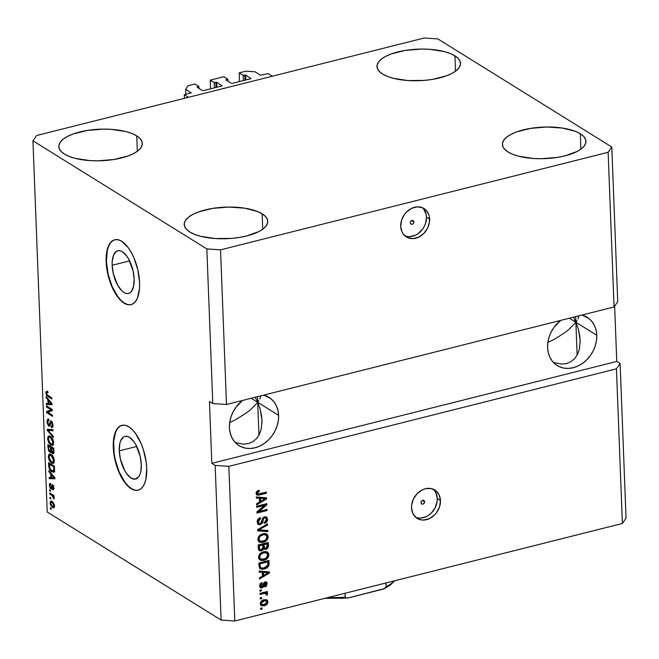 <?xml version="1.0" encoding="UTF-8"?>
<svg xmlns="http://www.w3.org/2000/svg" width="659" height="659" viewBox="0 0 659 659"><rect width="100%" height="100%" fill="white"/><g stroke="black" fill="none" stroke-linecap="round" stroke-linejoin="round"><path stroke-width="0.99" d="M268.164 73.61L272.348 76.213L188.466 97.318L184.281 94.715L191.267 92.779L184.281 94.715L184.421 98.331L184.281 94.715L188.466 97.318L272.348 76.213L268.164 73.61L260.602 75.225L268.164 73.61M255.082 71.798L260.602 75.225L255.082 71.798L245.955 71.172L255.082 71.798M239.489 81.559L239.159 72.885L245.955 71.172L239.159 72.885L239.489 81.559M243.369 80.579L243.171 75.373L239.159 72.885L243.171 75.373L243.369 80.579M244.959 80.184L244.761 74.978L243.171 75.373L245.675 75.035L245.865 79.953L245.263 74.937L244.761 74.978L244.959 80.184M251.03 78.61L245.675 75.035L251.03 78.61M232.265 83.372L250.782 78.718L232.265 83.372M226.004 79.986L231.358 83.314L226.004 79.986L226.251 79.632L226.004 79.986M227.915 81.172L227.841 79.237L226.251 79.632L227.841 79.237L227.915 81.172M223.829 76.741L227.841 79.237L223.829 76.741L210.229 80.159L210.567 88.833L210.229 80.159L223.829 76.741M214.447 87.861L214.241 82.655L210.229 80.159L214.241 82.655L214.447 87.861M216.037 87.458L215.839 82.251L214.241 82.655L216.745 82.317L216.935 87.235L216.341 82.21L215.839 82.251L216.037 87.458M222.108 85.884L216.745 82.317L222.108 85.884M203.343 90.654L221.852 85.991L203.343 90.654M197.082 87.268L202.428 90.588L197.082 87.268L197.321 86.914L197.082 87.268M198.993 88.454L198.911 86.51L197.321 86.914L198.911 86.51L198.993 88.454M194.899 84.014L198.911 86.51L194.899 84.014L188.103 85.728L194.899 84.014M185.854 94.319L185.665 89.262L188.103 85.728L185.665 89.262L185.854 94.319M191.192 92.935L185.665 89.262L191.192 92.935M112.154 265.28A21.994 9.934 75.9 0 1 117.788 250.791A21.994 9.934 75.9 0 1 134.164 278.955L133.62 286.228L131.495 291.344L129.922 292.843L128.093 293.535L126.075 293.412L123.941 292.472L121.775 290.743L117.697 285.24L113.29 273.592L112.154 265.28L112.211 261.442L113.579 255.124L116.396 251.4L118.225 250.7L120.243 250.824L122.376 251.771L126.643 255.931L128.62 258.995L133.027 270.651L134.164 278.955A21.994 9.934 75.9 0 1 128.53 293.453A21.994 9.934 75.9 0 1 112.154 265.28L129.617 260.89L112.154 265.28M119.287 450.863A21.994 9.934 75.9 0 1 124.922 436.365A21.994 9.934 75.9 0 1 141.29 464.537L140.754 471.803L139.873 474.694L138.621 476.927L135.219 479.118L131.067 478.055L126.8 473.887L124.823 470.823L120.424 459.166L119.287 450.863L119.823 443.589L120.704 440.706L123.521 436.975L125.358 436.283L127.376 436.406L129.502 437.345L133.777 441.514L135.754 444.578L140.153 456.226L141.29 464.537A21.994 9.934 75.9 0 1 135.655 479.035A21.994 9.934 75.9 0 1 119.287 450.863L136.743 446.464L119.287 450.863M121.989 425.319A33.428 15.099 -104.1 0 0 113.57 447.304L113.274 447.379A33.428 15.099 75.9 0 1 121.841 425.352A33.428 15.099 75.9 0 1 146.718 468.162L145.903 479.208L144.56 483.599L142.665 486.993L140.276 489.266L137.492 490.321L134.428 490.131L131.19 488.698L127.904 486.078L124.699 482.372L119.015 472.297L116.758 466.317L115.004 460.007L113.274 447.379L113.364 441.546L115.432 431.95L117.335 428.556L119.724 426.282L122.5 425.22L125.572 425.409L128.81 426.843L132.097 429.462L135.301 433.177L140.985 443.252L143.242 449.232L146.166 461.934L146.718 468.162A33.428 15.099 75.9 0 1 138.159 490.189A33.428 15.099 75.9 0 1 113.274 447.379L113.57 447.304A33.428 15.099 -104.1 0 0 138.308 490.156M114.855 239.736A33.428 15.099 -104.1 0 0 106.437 261.73L106.148 261.796A33.428 15.099 75.9 0 1 114.715 239.769A33.428 15.099 75.9 0 1 139.593 282.587L139.502 288.42L137.434 298.016L135.532 301.41L133.143 303.684L130.367 304.746L127.294 304.557L124.057 303.124L120.77 300.504L117.566 296.789L114.567 292.135L109.625 280.734L106.7 268.032L106.148 261.796L106.964 250.758L108.307 246.367L110.21 242.973L112.59 240.7L115.374 239.637L118.439 239.827L121.684 241.26L128.167 247.595L131.174 252.249L133.851 257.669L137.863 269.959L139.593 282.587A33.428 15.099 75.9 0 1 131.026 304.615A33.428 15.099 75.9 0 1 106.148 261.796L106.437 261.73A33.428 15.099 -104.1 0 0 131.174 304.573M413.86 221.926L411.661 220.559L413.86 221.926L413.382 223.426L412.13 224.307L410.829 224.068L410.244 222.833A2.092 1.689 -58.1 0 1 413.86 221.926A2.092 1.689 -58.1 0 1 410.244 222.833L410.722 221.333L411.982 220.444L413.275 220.691L413.86 221.926M404.84 235.798A16.714 13.509 121.9 0 0 419.528 232.512A16.714 13.509 121.9 0 0 426.455 217.116L429.627 219.093A16.714 13.509 -58.1 0 1 421.826 235.197A16.714 13.509 -58.1 0 1 406.348 236.927A16.714 13.509 -58.1 0 1 400.705 226.367L401.578 220.172L404.519 214.364L406.636 211.893L411.76 208.269L417.402 206.852L422.707 207.849L424.973 209.216L428.301 213.45L429.24 216.144L429.47 222.174L427.526 228.294L423.696 233.566L418.572 237.182L412.929 238.607L407.624 237.611L403.473 234.349L402.031 232.009L400.705 226.367A16.714 13.509 -58.1 0 1 408.506 210.254A16.714 13.509 -58.1 0 1 423.992 208.532A16.714 13.509 -58.1 0 1 429.627 219.093L426.455 217.116A16.714 13.509 121.9 0 0 422.32 207.684M424.61 501.763L422.411 500.395L424.61 501.763L424.132 503.262L422.88 504.151L421.579 503.904L420.994 502.669A2.092 1.689 -58.1 0 1 424.61 501.763A2.092 1.689 -58.1 0 1 420.994 502.669L421.472 501.169L422.732 500.28L424.025 500.527L424.61 501.763M415.656 517.266A16.714 13.509 121.9 0 0 430.335 513.971A16.714 13.509 121.9 0 0 437.263 498.575L440.443 500.552A16.714 13.509 -58.1 0 1 432.642 516.664A16.714 13.509 -58.1 0 1 417.155 518.386A16.714 13.509 -58.1 0 1 411.521 507.834L411.677 504.745L413.621 498.624L417.452 493.352L422.576 489.736L425.384 488.723L430.97 488.508L435.788 490.683L439.116 494.909L440.443 500.552L439.569 506.746L436.629 512.554L434.512 515.025L429.388 518.649L423.745 520.066L420.994 519.869L416.175 517.702L412.847 513.468L411.521 507.834A16.714 13.509 -58.1 0 1 419.322 491.721A16.714 13.509 -58.1 0 1 434.8 489.991A16.714 13.509 -58.1 0 1 440.443 500.552L437.263 498.575A16.714 13.509 121.9 0 0 433.128 489.143M579.055 316.048L577.976 318.964L579.055 316.048M577.053 320.571L575.875 322.251L577.053 320.571M580.192 342.812L579.829 336.164L578.371 329.228L575.875 322.251L568.948 329.409L564.392 332.993L553.972 339.517L547.86 342.482L553.972 339.517L564.392 332.993L568.948 329.409L575.875 322.251L577.136 355.119L575.875 322.251L573.396 317.201L575.875 322.251L596.774 335.242L596.107 330.233L594.517 325.653L592.07 321.683L588.858 318.47L581.922 315.051A28.419 22.966 -58.1 0 1 587.194 317.3A28.419 22.966 -58.1 0 1 596.774 335.242L569.368 318.215L575.875 322.251L575.661 316.633L575.875 322.251L578.371 329.228L580.175 340.176L579.434 348.899L577.605 354.204L574.763 358.521L571.015 361.684L566.509 363.562L561.419 364.097L553.379 362.434L561.419 364.097L566.509 363.562L571.015 361.684L574.763 358.521L577.605 354.204L579.434 348.899M547.604 347.614A28.419 22.966 -58.1 0 1 560.636 320.406L554.087 327.218L551.188 331.971L549.087 337.087L547.876 342.367L547.604 347.614L548.272 352.631L549.861 357.211L552.308 361.181L555.521 364.394L559.367 366.725L563.717 368.084L568.387 368.422L573.198 367.722L577.976 366.009L582.531 363.356L586.691 359.855L590.291 355.646L593.191 350.893L595.291 345.777L596.502 340.489L596.774 335.242A28.419 22.966 -58.1 0 1 583.512 362.631A28.419 22.966 -58.1 0 1 557.193 365.564A28.419 22.966 -58.1 0 1 547.604 347.614M260.882 396.108L259.811 399.024L260.882 396.108M258.88 400.631L257.702 402.311L258.88 400.631M262.018 422.872L261.656 416.224L260.198 409.288L257.702 402.311L250.782 409.47L246.227 413.053L235.798 419.577L229.694 422.543L235.798 419.577L246.227 413.053L250.782 409.47L257.702 402.311L258.971 435.179L257.702 402.311L255.222 397.262L257.702 402.311L278.609 415.302L277.933 410.293L276.343 405.713L273.897 401.743L270.692 398.53L263.748 395.112A28.419 22.966 -58.1 0 1 269.02 397.352A28.419 22.966 -58.1 0 1 278.609 415.302L251.203 398.275L257.702 402.311L257.488 396.685L257.702 402.311L260.198 409.288L262.01 420.236L261.269 428.96L259.432 434.265L256.59 438.581L252.842 441.744L248.344 443.622L243.253 444.158L235.205 442.494L243.253 444.158L248.344 443.622L252.842 441.744L256.59 438.581L259.432 434.265L261.269 428.96M229.431 427.675A28.419 22.966 -58.1 0 1 242.471 400.466L235.922 407.278L233.014 412.032L230.922 417.147L229.711 422.427L229.431 427.675L230.106 432.691L231.688 437.271L234.134 441.242L237.347 444.454L241.202 446.786L245.543 448.145L250.214 448.482L255.033 447.782L259.803 446.069L264.358 443.416L268.518 439.915L272.118 435.706L275.025 430.953L277.118 425.838L278.329 420.549L278.609 415.302A28.419 22.966 -58.1 0 1 265.338 442.691A28.419 22.966 -58.1 0 1 239.019 445.624A28.419 22.966 -58.1 0 1 229.431 427.675M580.315 133.761A41.789 15.791 177.8 0 1 585.917 141.257A41.789 15.791 177.8 0 1 555.273 157.723A41.789 15.791 177.8 0 1 508.007 151.957L512.776 154.321L518.757 156.241L533.37 158.481L541.451 158.72L557.605 157.377L565.06 155.853L577.309 151.381L581.625 148.605L584.508 145.614L585.835 142.517L585.563 139.428L583.701 136.471L580.315 133.761L575.546 131.405L562.613 128.077L546.871 127.006L530.717 128.348L516.607 131.899L511.013 134.337L506.697 137.113L503.814 140.112L502.488 143.209L502.759 146.298L504.621 149.247L508.007 151.957A41.789 15.791 177.8 0 1 502.405 144.469A41.789 15.791 177.8 0 1 533.049 127.994A41.789 15.791 177.8 0 1 580.315 133.761L580.909 149.156L580.315 133.761M262.142 213.821A41.789 15.791 177.8 0 1 267.743 221.317A41.789 15.791 177.8 0 1 237.1 237.784A41.789 15.791 177.8 0 1 189.833 232.017L194.603 234.382L200.583 236.301L215.205 238.542L231.466 238.401L239.431 237.438L246.886 235.914L259.135 231.441L263.452 228.665L266.335 225.675L267.661 222.577L267.389 219.488L265.528 216.531L262.142 213.821L257.372 211.465L244.44 208.137L228.698 207.066L212.544 208.409L198.433 211.959L192.84 214.397L188.523 217.173L185.64 220.172L184.314 223.269L184.586 226.358L186.448 229.307L189.833 232.017A41.789 15.791 177.8 0 1 184.232 224.521A41.789 15.791 177.8 0 1 214.875 208.055A41.789 15.791 177.8 0 1 262.142 213.821L262.735 229.217L262.142 213.821M136.734 135.886A41.789 15.791 177.8 0 1 142.344 143.374A41.789 15.791 177.8 0 1 111.692 159.84A41.789 15.791 177.8 0 1 64.425 154.074L69.195 156.438L75.175 158.358L89.797 160.598L97.87 160.837L114.032 159.494L128.134 155.944L133.728 153.498L138.044 150.73L140.927 147.731L142.253 144.634L141.982 141.545L140.12 138.588L136.734 135.886L131.965 133.522L125.984 131.602L111.371 129.362L103.29 129.123L87.136 130.466L73.025 134.016L67.432 136.462L63.116 139.23L60.241 142.229L58.906 145.326L59.178 148.415L61.04 151.364L64.425 154.074A41.789 15.791 177.8 0 1 58.824 146.586A41.789 15.791 177.8 0 1 89.467 130.111A41.789 15.791 177.8 0 1 136.734 135.886L137.327 151.273L136.734 135.886M454.908 55.826A41.789 15.791 177.8 0 1 460.509 63.313A41.789 15.791 177.8 0 1 429.866 79.78A41.789 15.791 177.8 0 1 382.599 74.014L387.368 76.378L393.349 78.297L407.962 80.538L424.223 80.406L432.197 79.434L446.308 75.884L451.901 73.437L456.217 70.67L459.101 67.671L460.427 64.574L460.155 61.485L458.293 58.527L454.908 55.826L450.138 53.461L444.158 51.542L429.536 49.301L421.463 49.063L405.31 50.405L391.199 53.956L385.606 56.402L381.289 59.17L378.406 62.168L377.08 65.266L377.352 68.355L379.213 71.312L382.599 74.014A41.789 15.791 177.8 0 1 376.997 66.526A41.789 15.791 177.8 0 1 407.641 50.059A41.789 15.791 177.8 0 1 454.908 55.826L455.501 71.213L454.908 55.826M226.482 404.494L614.073 306.962L608.133 152.311L220.543 249.843L226.482 404.494L220.543 249.843L206.844 248.904L212.791 403.555L226.482 404.494L614.073 306.962L617.73 301.665L611.791 147.015L608.133 152.311L614.073 306.962L617.73 301.665L611.791 147.015L608.133 152.311L220.543 249.843L206.844 248.904L32.95 140.828L47.209 511.985L221.103 620.07L215.163 465.419L211.819 463.335L209.447 401.479L212.791 403.555L206.844 248.904L32.95 140.828L36.607 135.523L424.198 38L437.897 38.93L611.791 147.015L437.897 38.93L424.198 38L36.607 135.523L32.95 140.828L47.209 511.985L221.103 620.07L234.802 621L622.393 523.477L616.445 368.826L228.862 466.35L234.802 621L228.862 466.35L215.163 465.419L221.103 620.07L234.802 621L622.393 523.477L626.05 518.172L620.111 363.521L626.05 518.172L622.393 523.477L616.445 368.826L228.862 466.35L215.163 465.419L211.819 463.335L616.766 361.445L620.111 363.521L616.445 368.826L620.111 363.521L616.766 361.445L614.641 306.138L616.766 361.445L211.819 463.335L209.447 401.479L212.791 403.555L226.482 404.494M264.778 505.288L256.713 507.323L256.672 506.194L266.796 503.649L266.846 504.843L258.946 511.442L267.019 509.415L267.06 510.536L256.936 513.081L256.895 511.878L264.778 505.288L256.895 511.878L256.936 513.081L267.06 510.536L267.019 509.415L258.946 511.442L266.846 504.843L266.796 503.649L256.672 506.194L256.713 507.323L264.778 505.288L263.938 504.769L264.778 505.288M260.231 524.745L258.007 524.309L257.15 522.076L257.99 519.21L260.091 517.702L260.602 518.691L258.921 519.869L258.336 521.623L258.69 523.164L259.778 523.691L261.285 522.793L262.463 518.707L263.6 517.299L265.486 516.73L267.068 517.612L267.513 519.926L266.351 522.398L264.63 523.353L264.457 522.266L265.89 521.302L266.351 519.605L265.659 518.056L264.383 518.04L263.402 519.012L262.216 523.271L260.231 524.745L262.587 522.472L263.641 518.567L264.654 517.958L265.676 518.073L266.351 519.605L264.457 522.266L264.63 523.353C266.549 522.711 267.513 521.351 267.529 519.267L266.458 517.027L264.638 516.829L260.157 523.633L259.061 523.51L258.336 521.879L260.602 518.691L260.429 517.603C258.287 518.279 257.199 519.77 257.15 522.076L258.27 524.498L260.231 524.745M267.875 531.673L257.62 530.808L257.57 529.647L267.57 523.864L267.62 525.017L258.781 529.869L267.826 530.503L267.875 531.673L267.826 530.503L258.781 529.869L267.62 525.017L267.57 523.864L257.57 529.647L257.62 530.808L267.875 531.673L267.035 531.146L267.875 531.673M257.817 539.334L258.641 536.533L260.898 534.49L264.572 533.502L266.714 534.021L267.892 535.33L268.122 537.728L267.216 539.779L265.412 541.401L262.677 542.431L260.33 542.448L258.279 541.039L257.817 539.334L259.481 542.135L263.163 542.324C266.104 541.665 267.785 539.795 268.197 536.731L266.73 534.029L262.71 533.774L259.275 535.742L257.817 539.334M258.501 557.333L259.333 554.524L261.59 552.481L265.264 551.501L267.406 552.02L268.584 553.321L268.814 555.726L267.908 557.769L266.104 559.4L263.369 560.422L261.022 560.438L258.971 559.03L258.501 557.333L260.173 560.125L263.855 560.315C266.796 559.656 268.477 557.794 268.888 554.73L267.422 552.028L263.402 551.772L259.967 553.741L258.501 557.333M262.266 572.366L259.209 572.177L259.16 571.007L269.416 571.921L269.465 573.017L259.473 579.022L259.424 577.852L262.414 576.147L262.266 572.366L262.414 576.147L259.424 577.852L259.473 579.022L269.465 573.017L269.416 571.921L259.16 571.007L259.209 572.177L262.266 572.366L261.434 571.839L262.266 572.366M262.084 609.023L260.635 609.386L260.593 608.265L262.043 607.903L262.084 609.023L262.043 607.903L260.593 608.265L260.635 609.386L262.084 609.023L261.244 608.504L262.084 609.023M264.292 605.769L261.104 605.497L260.321 604.089L260.56 602.277L262.661 600.209L266.574 599.739L267.809 601.123L267.645 603.24L266.508 604.723L264.292 605.769C266.409 605.333 267.62 604.015 267.916 601.807L266.895 599.904L263.987 599.748C261.829 600.168 260.593 601.502 260.289 603.726L261.302 605.637L264.292 605.769L263.452 605.25L264.292 605.769M261.681 598.619L260.239 598.982L260.198 597.861L261.639 597.499L261.681 598.619L261.639 597.499L260.198 597.861L260.239 598.982L261.681 598.619L260.849 598.1L261.681 598.619M265.453 593.619L264.556 592.828L263.048 593.009L263.88 593.528L260.066 594.484L260.025 593.364L267.381 591.51L267.43 592.63L266.252 592.927L267.57 593.685L267.257 595.093L266.187 594.929L265.865 593.462L263.88 593.528L265.396 593.347L266.294 594.138L266.187 594.929L267.257 595.093L267.216 593.248M261.384 590.892L259.943 591.255L259.893 590.126L261.343 589.764L261.384 590.892L261.343 589.764L259.893 590.126L259.943 591.255L261.384 590.892L260.552 590.365L261.384 590.892M265.215 582.968L264.383 582.449L263.781 582.96L261.236 587.358L262.076 587.877L260.618 587.787L259.654 586.321L260.008 584.006L261.862 582.54L262.035 583.627L260.997 584.376L260.684 585.925L261.425 586.823L262.373 586.526L263.814 582.655L265.47 581.815L266.631 582.218L267.208 583.61L266.071 586.502L265.215 586.947L265.042 585.851L266.17 584.418L265.964 583.264L265.215 582.968L263.658 586.782L262.076 587.877L264.621 583.479L265.734 583.034L264.383 582.449L266.17 584.154L265.042 585.851L265.215 586.947L267.224 583.849L266.393 582.029L265.025 581.881L262.513 586.37L261.854 586.798L260.297 586.197M264.251 569.014L261.722 569.277L259.638 568.363L258.855 562.992L268.979 560.447L268.683 566.032L267.043 567.811L264.613 568.923L268.971 565.265L268.979 560.447L258.855 562.992L258.979 566.188L260.124 568.775L264.251 569.014L263.419 568.495L264.251 569.014M263.814 548.741L265.989 549.417L265.149 548.898L267.035 547.563L267.579 545.29L265.149 548.898L265.989 549.417L268.419 545.809L267.579 545.29L267.48 542.654L267.579 545.29L268.419 545.809L268.287 542.448L258.163 545.001L258.295 548.329L259.251 550.652L261.392 550.858L260.552 550.339L262.01 549.639L262.982 548.222L263.814 548.741L262.982 548.222L260.552 550.339L261.392 550.858L259.119 550.562L258.344 548.972L258.163 545.001L268.287 542.448L268.411 546.385L267.867 548.082L266.252 549.334L264.761 549.425L263.814 548.741L262.842 550.158L261.392 550.858L263.814 548.741L264.341 549.235M259.424 498.27L256.359 498.089L256.318 496.919L266.574 497.825L266.615 498.921L256.623 504.934L256.582 503.764L259.564 502.051L259.424 498.27L259.564 502.051L256.582 503.764L256.623 504.934L266.615 498.921L266.574 497.825L256.318 496.919L256.359 498.089L259.424 498.27L258.583 497.751L259.424 498.27M258.04 494.061L256.433 492.248L258.452 490.823L256.4 492.611L257.232 493.13L259.292 491.342L258.452 490.823L259.292 491.342L259.111 490.247L256.697 491.507L256.046 493.377L256.17 492.397L257.241 491.037L259.111 490.247L259.292 491.342L257.331 492.578L257.875 494.036L266.351 492.116L266.401 493.245L258.361 495.189L256.738 494.901L256.046 493.377L256.829 494.958L259.522 494.975L266.401 493.245L266.351 492.116L258.04 494.061L256.812 493.418M51.097 409.832L46.435 406.933L46.394 405.812L52.242 409.445L52.292 410.648L47.802 412.312L52.465 415.211L52.514 416.34L46.657 412.699L46.616 411.496L51.097 409.832L46.616 411.496L46.657 412.699L52.514 416.34L52.465 415.211L47.802 412.312L52.292 410.648L52.242 409.445L46.394 405.812L46.435 406.933L47.695 406.619L46.435 406.933L51.097 409.832L52.25 409.544L51.097 409.832M48.766 426.085L50.092 425.286L50.652 422.114L52.053 421.917L51.229 422.131L52.242 424.758L52.885 424.602L51.188 426.216L51.303 427.386L52.671 427.048L51.303 427.386C52.407 427.922 52.951 427.172 52.926 425.146L51.196 421.01L48.7 424.948L47.613 422.139L48.881 420.393L48.766 419.223L47.819 419.009L46.929 421.612L48.766 426.085L49.919 425.788L48.412 425.805L46.97 422.279L47.662 419.075L48.766 419.223L48.881 420.393L48.115 420.327L47.621 421.645L48.486 424.775L49.343 424.816L50.603 420.846L51.855 421.628L52.786 423.894L52.547 427.246L51.303 427.386L51.188 426.216L52.003 426.142L52.218 424.38L51.633 422.526L50.71 422.065L49.895 425.846L48.766 426.085L49.441 426.249M53.321 437.469L47.341 430.426L47.291 429.264L53.025 429.66L53.066 430.821L48 430.203L53.28 436.299L53.321 437.469L53.28 436.299L48 430.203L53.066 430.821L53.025 429.66L47.291 429.264L47.341 430.426L48.033 430.245L47.341 430.426L53.321 437.469M47.588 438.869L48.025 436.629L49.31 436.003L50.891 436.785L52.456 438.63L53.494 441.579L53.404 444.331L52.489 445.418L50.751 445.023L48.609 442.617L47.588 438.869L48.609 442.617L50.751 445.023L52.374 445.451L53.593 442.609C53.165 439.421 52.086 437.354 50.348 436.406L48.387 436.25L49.351 436.011L48.387 436.25L47.588 438.869L48.288 438.696L47.588 438.869M48.28 456.868L48.89 454.413L51.04 454.397L53.593 457.527L54.096 462.321L53.428 463.293L52.193 463.384L49.301 460.608L48.28 456.868L49.301 460.608L51.443 463.022L53.066 463.442L54.285 460.608C53.857 457.42 52.778 455.353 51.04 454.397L49.079 454.249L50.043 454.002L49.079 454.249L48.28 456.868L48.972 456.695L48.28 456.868M50.792 498.978L49.952 498.459L49.911 497.339L50.743 497.858L50.792 498.978L50.743 497.858L49.911 497.339L49.952 498.459L50.759 498.253L49.952 498.459L50.792 498.978M52.423 507.545L50.306 504.629L50.405 501.458L51.386 501.12L52.531 501.738L54.227 504.374L54.285 507.232L53.527 507.9L52.423 507.545L53.626 507.883L54.466 505.865L52.143 501.474L50.875 501.112L50.059 503.122L50.71 502.957L50.059 503.122L52.423 507.545L53.865 507.183L52.423 507.545M45.825 392.912L46.171 391.479L47.555 391.718L47.679 392.888L46.558 392.912L46.805 394.51L51.806 397.921L51.847 399.041L46.542 395.342L45.825 392.912L47.876 396.578L51.847 399.041L51.806 397.921L46.995 394.79L46.509 393.39L46.814 392.616L47.679 392.888L47.555 391.718L46.171 391.479L46.674 391.355L45.825 392.912L46.674 392.698L45.825 392.912M50.71 473.829L48.931 471.795L48.881 470.625L54.87 477.717L54.911 478.813L49.194 478.64L49.145 477.47L50.858 477.61L50.71 473.829L50.858 477.61L49.145 477.47L49.194 478.64L54.911 478.813L54.87 477.717L48.881 470.625L48.931 471.795L49.705 471.597L48.931 471.795L50.71 473.829L51.435 473.648L50.71 473.829M50.85 488.863L52.605 485.971L53.288 485.798L52.605 485.971L53.173 487.701L53.75 487.561L52.547 488.681L52.662 489.851L53.544 489.629L52.662 489.851L53.783 488.039L52.473 484.793L51.27 486.737L52.168 486.515L51.27 486.737L51.081 487.66L52.036 487.413L50.702 487.676L49.985 485.807L50.759 484.686L50.644 483.517L49.376 485.345L50.85 488.863L51.806 488.624L50.85 488.863L50.158 488.162L49.376 484.851L49.672 483.698L50.504 483.475L50.759 484.686L49.985 485.502L50.455 487.446L51.081 487.66L51.962 484.694L52.975 485.279L53.684 487.067L53.371 489.843L52.662 489.851L53.173 487.701L52.605 485.971L51.748 488.747L50.85 488.863L51.435 489.011M50.496 491.392L49.664 490.873L49.614 489.744L50.455 490.263L50.496 491.392L50.455 490.263L49.614 489.744L49.664 490.873L50.471 490.667L49.664 490.873L50.496 491.392M51.995 495.477L49.787 494.102L49.746 492.981L53.997 495.626L54.038 496.746L53.363 496.326L54.145 497.858L53.98 499.044L53.091 496.515L51.995 495.477L53.98 499.044L53.363 496.326L54.038 496.746L53.997 495.626L49.746 492.981L49.787 494.102L51.04 493.789L49.787 494.102L51.995 495.477L53.247 495.156L51.995 495.477M51.188 509.382L50.356 508.863L50.306 507.743L51.147 508.262L51.188 509.382L51.147 508.262L50.306 507.743L50.356 508.863L51.163 508.657L50.356 508.863L51.188 509.382M51.814 471.762L49.145 468.401L48.577 462.61L54.425 466.251L54.508 470.954L53.42 472.264L51.814 471.762L53.568 472.239L54.508 470.954L54.425 466.251L48.577 462.61L48.7 465.798L49.359 465.633L48.7 465.798C49.054 468.887 50.092 470.872 51.814 471.762L53.264 471.399L51.814 471.762M49.853 452.288L51.682 451.58L51.237 451.695L52.506 453.664L53.659 453.376L52.506 453.664C53.478 454.109 53.931 453.425 53.865 451.604L53.733 448.252L47.885 444.611L48.016 447.947L49.853 452.288L51.155 451.959L49.853 452.288L48.527 450.624L47.885 444.611L53.733 448.252L53.585 453.507L52.325 453.532L51.237 451.695L50.694 452.486L49.853 452.288L50.644 452.494M47.868 399.733L46.081 397.707L46.039 396.529L52.02 403.629L52.061 404.725L46.344 404.544L46.303 403.374L48.008 403.514L47.868 399.733L48.008 403.514L46.303 403.374L46.344 404.544L52.061 404.725L52.02 403.629L46.039 396.529L46.081 397.707L46.863 397.509L46.081 397.707L47.868 399.733L48.585 399.552L47.868 399.733M49.128 396.257L47.876 396.578L49.128 396.257M47.44 391.331L47.267 392.55L47.621 391.116M54.895 478.409L49.194 478.64L50.636 478.269L50.611 477.586L50.636 478.269L54.895 478.409M51.517 477.445L50.858 477.61L51.517 477.445M51.41 474.62L53.157 476.696L53.857 476.523L53.157 476.696L54.277 477.89L54.87 477.742L51.526 477.66L51.41 474.62L52.11 474.447L51.41 474.62L51.526 477.66L54.277 477.89L51.41 474.62M50.644 483.517L50.043 483.451M49.376 485.345L50.018 485.189L49.376 485.345M52.473 484.793L52.012 484.678M52.802 485.831L52.72 486.375M52.662 489.851L53.214 489.925M54.293 488.36L52.547 488.681M51.913 488.187L51.493 487.611M51.484 487.586L52.012 488.286M54.022 496.161L53.363 496.326L54.022 496.161M54.162 498.039L53.354 498.245L54.162 498.039M54.005 497.38L53.404 497.529L54.005 497.38M54.013 495.93L52.868 496.211L54.013 495.93M51.509 502.224L51.748 501.252M54.219 507.372L53.222 506.697M51.855 501.095L51.501 502.413M53.082 506.573L54.244 507.381M52.193 502.595L53.857 505.453L54.425 505.313L53.321 506.68L52.341 506.392L50.669 503.525L51.213 502.298L53.173 502.347L50.957 502.446L50.792 504.292L51.814 505.997L53.363 506.672L53.659 504.448L52.193 502.595M52.753 501.919L51.213 502.298M50.084 463.961L50.076 463.541L50.084 463.961M54.17 471.828L52.786 471.07M52.736 471.028L54.862 471.902M54.392 470.715L53.816 470.584M49.301 464.158L53.791 466.943L54.45 466.778L53.791 466.943L53.857 468.846L54.524 468.681L53.857 468.846L53.799 470.304L54.557 470.114L53.14 471.061L50.331 469.323L49.301 464.158L50.562 463.845L49.301 464.158L49.549 467.618L50.685 469.743L52.374 470.954L53.568 470.806L53.791 466.943L49.301 464.158M49.532 454.026L49.079 454.249M53.717 463.046L51.443 463.022L52.885 462.651L52.349 462.272M49.944 460.443L49.301 460.608L49.944 460.443M49.804 455.196L49.746 455.608M52.333 462.256L53.931 463.096M51.072 455.517L53.601 460.188L54.244 460.031L53.601 460.188L52.72 462.256L54.17 461.893L51.418 461.901L48.964 457.288L49.862 455.188L52.119 455.254L49.318 455.583L48.972 457.478L49.499 459.595L51.583 462.008L52.72 462.256L53.387 461.629L53.206 458.194L51.072 455.517M51.608 454.801L49.862 455.188M48.016 447.947L48.675 447.782L48.016 447.947M49.4 445.97L49.384 445.542L49.4 445.97M52.506 453.664L53.157 453.812M53.75 453.153L53.198 452.494M51.196 451.852L50.545 451.226M50.273 450.822L51.303 451.926M52.934 451.992L53.774 453.17M52.119 447.247L52.135 447.667L52.119 447.247M54.252 452.231L52.811 452.593L53.099 448.952L51.344 447.865L53.758 448.787L53.099 448.952L53.165 450.789L53.832 450.624L53.165 450.789L52.366 452.478L51.526 450.995L51.344 447.865L52.605 447.552L51.344 447.865L51.526 450.995L52.366 452.478M48.609 446.168L50.661 447.436L51.921 447.123L50.661 447.436L50.743 449.512L51.402 449.347L49.812 451.16L48.815 449.529L48.609 446.168L49.87 445.846L48.609 446.168L48.708 448.672L49.096 450.352L50.257 451.3L50.661 447.436L48.609 446.168M51.748 450.929L49.812 451.16M48.84 436.036L48.387 436.25M53.025 445.047L50.751 445.023L52.201 444.66L51.657 444.273M49.252 442.453L48.609 442.617L49.252 442.453M51.641 444.257L53.239 445.097M50.381 437.518L52.909 442.197L53.552 442.032L52.909 442.197L52.028 444.265L53.478 443.894L50.727 443.911L48.272 439.289L49.17 437.189L51.427 437.263L49.244 437.172L48.511 437.782L48.807 441.596L50.891 444.009L52.028 444.265L52.695 443.631L52.514 440.204L50.381 437.518M50.916 436.802L49.17 437.189M48.782 430.006L48.758 429.363L48.782 430.006M53.05 430.286L48 430.203L53.05 430.286M46.929 421.612L47.637 421.439L46.929 421.612M48.395 420.236L48.675 419.173M48.857 420.121L48.231 420.277L48.881 420.393M50.529 424.676L48.7 424.948M51.196 421.01L50.57 420.854M51.303 427.386L52.11 427.567M52.736 426.884L52.654 426.085L52.736 426.884M53.181 425.953L51.188 426.216M50.652 422.114L51.229 422.131M50.01 425.582L49.441 424.948M48.815 418.959L48.371 420.549M49.186 424.536L50.035 425.599M47.918 412.386L46.657 412.699L47.918 412.386M48.099 412.204L48.058 411.134L46.616 411.496L52.25 409.577L48.058 411.134L48.099 412.204M52.053 404.313L46.344 404.544L47.794 404.181L47.769 403.497L47.794 404.181L52.053 404.313M48.675 403.349L48.008 403.514L48.675 403.349M48.568 400.532L50.306 402.608L51.015 402.427L50.306 402.608L51.435 403.794L52.02 403.646L48.684 403.572L48.568 400.532L49.26 400.351L48.568 400.532L48.684 403.572L51.435 403.794L48.568 400.532M261.236 608.1L260.61 608.669L261.236 608.1M266.442 599.682L267.916 601.807L267.076 601.288C266.788 603.496 265.577 604.814 263.452 605.25L260.915 605.333M260.816 605.3L263.452 605.25L265.948 603.957L267.076 601.642L266.277 599.533M264.111 605.053L264.761 604.789M261.162 604.072L260.552 602.466L261.747 600.926L264.102 600.192L265.931 601.066M266.22 600.95L263.196 600.349L266.22 600.95L266.862 602.046L264.177 604.665L261.961 604.575L260.503 602.969L261.961 604.575M261.343 603.496L264.028 600.868L263.196 600.349L260.503 602.969L262.142 604.674L265.536 604.138L266.623 603.043L266.771 601.585L265.816 600.777L263.567 601L261.87 602.054L261.343 603.496M260.832 597.697L260.206 598.265L260.832 597.697M266.673 593.026L265.412 592.408L266.59 592.111L265.412 592.408L266.252 592.927L267.43 592.63L266.59 592.111L267.43 592.63L267.381 591.51L260.025 593.364L260.066 594.484L263.88 593.528L263.048 593.009L260.033 593.767L264.185 592.828L266.294 594.138M267.612 593.932L266.771 593.413L266.417 594.566L267.257 595.093L266.269 594.55L266.631 592.952M265.404 593.347L265.033 592.935M260.536 589.97L259.91 590.53L260.536 589.97M261.854 586.798L259.819 585.11L260.157 583.858L261.203 583.108L259.819 585.11L260.651 585.629L262.035 583.627L261.162 582.885L262.035 583.627L261.862 582.54L259.597 585.81L260.494 587.713L262.076 587.877L260.107 587.383M259.819 585.11L261.013 586.279M265.931 581.839L266.384 583.33L267.224 583.849L266.384 583.33L264.383 586.428M260.008 587.358L262.504 586.667L263.411 584.327L264.251 584.846L263.411 584.327L263.781 582.96L264.621 583.479L263.897 582.778L265.124 582.745M264.819 586.23L266.302 584.302L265.791 581.699M260.272 586.172L259.852 585.423M268.6 571.847L269.465 573.017L268.312 572.687L268.6 571.847M266.549 573.742L259.432 578.025L266.549 573.742M261.434 571.839L259.193 571.707L261.434 571.839M265.618 572.193L262.628 571.913L266.45 572.712L265.618 572.193M262.743 574.953L262.628 571.913L268.386 572.729L267.554 572.21L268.386 572.729L263.584 575.48L262.743 574.953L263.584 575.48L263.468 572.432L262.628 571.913L262.743 574.953M266.195 567.3L268.081 564.944L268.172 560.652L268.262 562.975L269.094 563.494L268.262 562.975L268.139 564.747L268.971 565.265L268.139 564.747L263.419 568.495L259.761 568.495M259.671 568.453L262.504 568.684L265.297 567.827M260.198 567.325L259.448 566.262L259.242 563.305L267.002 561.353L259.242 563.305L260.083 563.824L267.842 561.872L267.002 561.353L267.842 561.872L267.768 565.348L264.226 567.885L261.73 568.083L260.14 567.292M261.73 568.083L264.737 567.745L267.15 566.353L267.867 564.952L267.842 561.872L260.083 563.824L260.157 565.751L260.083 563.824L259.242 563.305L259.317 565.233L260.898 567.564M266.977 551.797L268.888 554.73L268.056 554.203C267.645 557.275 265.964 559.137 263.015 559.796L263.855 560.315L259.341 559.606L263.015 559.796L266.483 557.934L268.048 554.705L266.928 551.748M259.72 559.845L260.173 560.125L259.72 559.845M260.824 558.832L260.28 558.667M259.712 558.338L258.855 556.138L260.025 553.749L263.312 552.226L265.989 552.637M266.631 553.025L262.587 552.382L266.631 553.025L267.711 555.035L266.112 558.14L263.839 559.186L260.775 559.013L258.855 556.509L260.775 559.013M259.687 557.028C260 554.754 261.244 553.379 263.427 552.901L262.587 552.382C260.412 552.86 259.16 554.235 258.855 556.509L261.112 559.186L265 558.783L266.78 557.522L267.62 555.908L267.595 554.293L266.829 553.156L264.869 552.662L262.084 553.395L260.214 555.084L259.687 557.028M258.781 550.314L260.552 550.339L258.88 550.347M259.341 550.446L259.943 550.446M259.498 549.235L258.732 548.346L258.55 545.306L262.101 544.416L258.55 545.306L259.391 545.825L262.941 544.935L262.101 544.416L262.941 544.935L263.023 547.003L261.335 549.738L259.251 549.128L260.091 549.647L258.641 547.538L258.806 548.593L260.824 549.812L262.735 548.733L262.941 544.935L259.391 545.825L258.55 545.306L258.641 547.538L259.473 548.057L259.391 545.825L259.646 549.112M264.061 547.818L263.435 546.929L263.287 544.112L266.31 543.354L263.287 544.112L264.127 544.631L267.15 543.873L266.31 543.354L267.15 543.873L267.216 545.718L265.775 548.337L263.938 547.753L264.77 548.272L264.201 546.624L263.361 546.097L263.501 547.184L265.322 548.403L267.052 547.349L267.15 543.873L264.127 544.631L263.287 544.112L263.361 546.097L264.201 546.624L264.127 544.631L264.341 547.703M266.294 533.798L267.365 536.212L268.197 536.731L267.365 536.212C266.953 539.276 265.272 541.146 262.323 541.805L263.163 542.324L258.649 541.616L262.323 541.805L265.791 539.935L267.356 536.706L266.236 533.757M259.028 541.846L259.481 542.135L259.028 541.846M260.132 540.833L258.27 539.235L258.83 536.352L261.903 534.383L265.297 534.638M265.948 535.026L261.903 534.383L265.948 535.026L267.019 537.036L265.42 540.141L263.147 541.187L260.083 541.023L258.163 538.51L260.083 541.023M258.995 539.029C259.308 536.755 260.552 535.38 262.735 534.902L261.903 534.383C259.72 534.861 258.468 536.237 258.163 538.51L260.42 541.196L264.308 540.784L266.088 539.532L266.928 537.909L266.903 536.294L266.137 535.157L264.177 534.671L261.392 535.396L259.522 537.093L258.995 539.029M266.771 524.325L267.62 525.017L266.78 524.498L259.794 528.361L266.771 524.325M259.522 528.518L260.354 529.029L259.522 528.518M258.015 529.391L258.781 529.869L258.015 529.391M267.01 530.437L267.035 531.146L257.603 530.355L267.035 531.146L267.01 530.437M259.72 517.85L260.602 518.691L259.77 518.172L257.504 521.36L258.336 521.879L257.504 521.36L258.229 522.991L257.62 520.33L259.72 517.85M266.014 516.821L266.697 518.748L267.529 519.267L266.697 518.748C266.681 520.832 265.717 522.192 263.798 522.834M265.676 518.073L263.814 517.439L264.654 517.958L263.814 517.439L262.801 518.048L263.641 518.567L262.826 518.065L262.2 519.935L263.032 520.462L262.2 519.935L261.747 521.953L262.587 522.472L261.747 521.953L259.391 524.226L257.891 524.202M257.644 524.094L259.391 524.226L261.129 523.114L262.669 518.262M262.908 517.933L263.542 517.521M263.814 517.439L264.514 517.414M264.399 522.62L266.557 520.083L266.631 518.155L265.874 516.689M265.989 503.855L266.846 504.843L266.005 504.324L258.114 510.923L258.946 511.442L258.114 510.923L265.989 503.855M266.211 509.613L267.06 510.536L266.228 510.017L256.911 512.364L266.211 509.613M263.938 504.769L256.689 506.598L263.938 504.769M265.75 497.751L266.615 498.921L265.462 498.591L265.75 497.751M263.707 499.654L256.59 503.929L263.707 499.654M258.583 497.751L256.343 497.619L258.583 497.751M262.768 498.097L259.786 497.825L263.6 498.624L262.768 498.097M259.901 500.865L259.786 497.825L265.544 498.641L264.704 498.122L265.544 498.641L260.733 501.384L259.901 500.865L260.733 501.384L260.618 498.344L259.786 497.825L259.901 500.865M256.746 493.369L256.4 492.611L257.043 493.517M256.4 494.612L265.544 492.322L266.401 493.245L265.561 492.726L258.69 494.456L259.522 494.975L258.69 494.456L256.45 494.629M268.386 572.729L263.468 572.432L263.584 575.48L268.386 572.729M265.544 498.641L260.618 498.344L260.733 501.384L265.544 498.641M420.566 518.098L426.208 516.672L428.885 515.116L431.332 513.056L435.154 507.784L437.106 501.664L437.263 498.575L435.937 492.932L434.495 490.601M409.75 236.63L415.392 235.214L418.078 233.648L422.633 229.118L424.347 226.317L425.582 223.31L426.455 217.116L426.06 214.167L423.688 209.134M112.878 240.626L110.498 242.899L108.595 246.293L107.252 250.684L106.437 261.73L108.167 274.358L112.178 286.64L117.854 296.715L121.058 300.43L124.345 303.049L127.582 304.483M120.012 426.208L117.623 428.482L115.729 431.876L113.653 441.472L114.122 453.54L115.292 459.933L119.304 472.223L124.988 482.297L128.192 486.004L131.479 488.632L134.716 490.065M394.692 580.768L390.301 585.011L384.543 588.594L386.207 586.864A58.503 22.101 -2.2 0 0 394.098 580.917A58.503 22.101 177.8 0 1 386.207 586.864L386.05 582.943L386.001 587.457L383.472 589.055L348.043 597.968L345.44 597.664L345.044 593.257L345.192 597.178A58.503 22.101 177.8 0 1 328.231 597.491A58.503 22.101 -2.2 0 0 345.192 597.178L345.893 597.902L348.043 597.968L346.947 598.051M389.345 585.233L386.141 587.375M384.543 588.594L348.043 597.968M342.935 598.248L325.249 598.24M46.814 392.616L48.255 392.253M50.957 487.742L52.407 487.38M52.423 485.93L53.873 485.568M53.321 506.68L54.763 506.318M53.14 471.061L54.59 470.699M50.809 422.015L52.25 421.653M265.915 593.487L265.083 592.968M259.061 523.51L258.229 522.991M324.829 598.347L347.54 598.026"/></g></svg>
